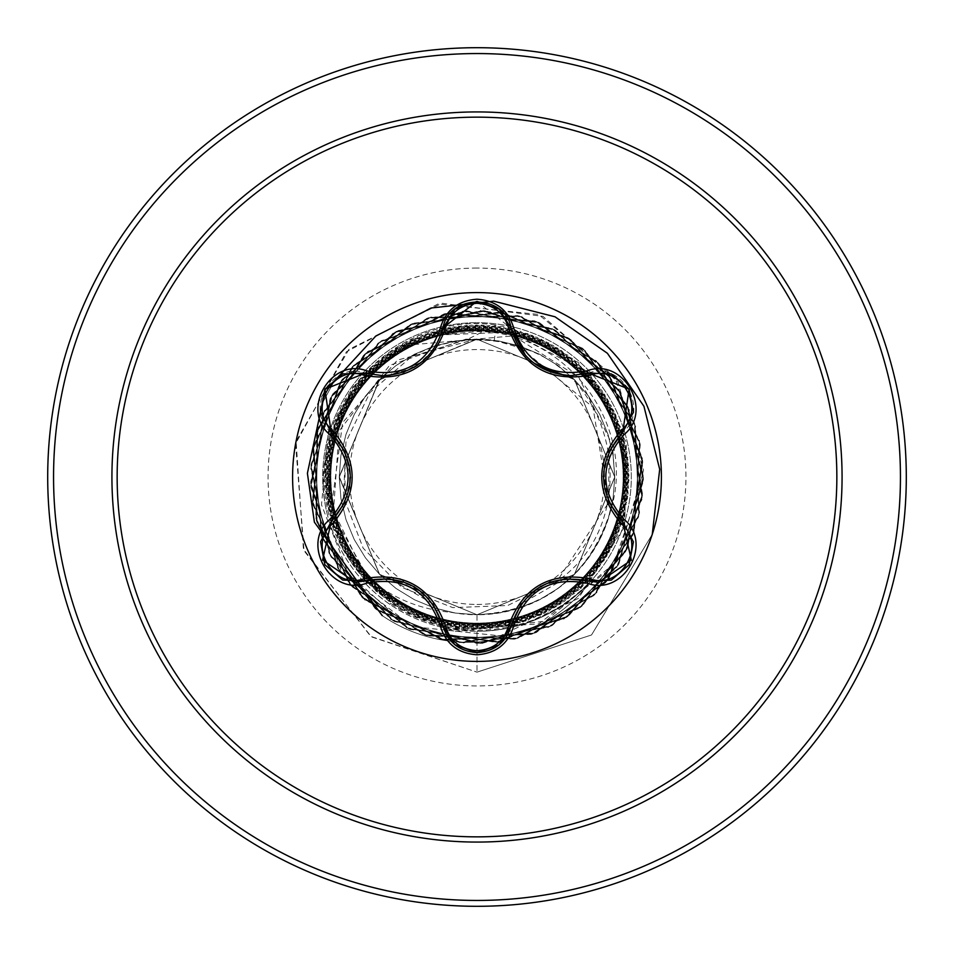 <?xml version="1.0" encoding="UTF-8"?>
<svg xmlns="http://www.w3.org/2000/svg" width="954" height="954" viewBox="0 0 954 954"><rect width="100%" height="100%" fill="white"/><g stroke="black" fill="none" stroke-linecap="round" stroke-linejoin="round"><path stroke-width="0.72" stroke-dasharray="4.77 3.58" d="M477 661.408A184.408 184.408 0 0 1 292.592 477A184.408 184.408 0 0 1 477 292.592A184.408 184.408 0 0 1 661.408 477A184.408 184.408 0 0 1 477 661.408M622.747 521.731L631.381 560.034L598.659 582.405L588.606 580.938M511.213 625.621L498.87 645.011M365.394 580.867L355.305 582.345L322.595 560.022L331.181 521.683M477 604.431A127.431 127.431 0 0 0 604.431 477A127.431 127.431 0 0 0 477 349.569A127.431 127.431 0 0 0 349.569 477A127.431 127.431 0 0 0 477 604.431M591.349 580.366A152.843 152.843 0 0 1 382.232 615.616A152.843 152.843 0 0 0 590.383 581.654C559.509 613.994 521.719 630.534 477 631.298A154.298 154.298 0 0 0 590.562 372.537A154.298 154.298 0 0 0 477 322.702A154.298 154.298 0 0 1 590.383 581.654L591.349 580.366C560.26 613.088 522.148 629.723 477 630.296L468.497 630.022C440.164 628.197 414.203 619.313 390.603 603.369L342.45 548.645C369.258 586.782 405.665 608.032 451.683 612.42A137.77 137.77 0 0 0 477 614.77L498.548 613.064L519.572 608.02L539.547 599.756L557.983 588.451L574.415 574.415L588.451 557.983L599.756 539.547L608.02 519.572L613.064 498.548L614.77 477L613.064 455.452L608.02 434.428L599.756 414.453L588.451 396.017L574.415 379.585L557.983 365.549L539.547 354.244L519.572 345.98L498.548 340.936L477 339.23A137.77 137.77 0 0 0 476.165 339.23L379.12 380.05L339.23 477.37L379.68 574.511L477 614.77L574.356 574.475L614.77 477L574.38 379.549L477 339.23L455.452 340.936L434.428 345.98L414.453 354.244L396.017 365.549L379.585 379.585L365.549 396.017L354.244 414.453L345.98 434.428L340.936 455.452L339.23 477L340.936 498.548L345.98 519.572L354.244 539.547L365.549 557.983L379.585 574.415L396.017 588.451L414.453 599.756L434.428 608.02L455.452 613.064L477 614.77L574.439 574.391L614.77 477.036L574.463 379.632L477 339.23L379.632 379.537L339.23 476.964L379.513 574.344L477 614.77L498.548 613.064L519.572 608.02L539.547 599.756L557.983 588.451L574.415 574.415L588.451 557.983L599.756 539.547L608.02 519.572L613.064 498.548L614.77 477L613.064 455.452L608.02 434.428L599.756 414.453L588.451 396.017L574.415 379.585L557.983 365.549L539.547 354.244L519.572 345.98L498.548 340.936L477 339.23L455.452 340.936L434.428 345.98L414.453 354.244L396.017 365.549L379.585 379.585L365.549 396.017L354.244 414.453L345.98 434.428L340.936 455.452L339.23 477L340.936 498.548L345.98 519.572L354.244 539.547L365.549 557.983L379.585 574.415L396.017 588.451L414.453 599.756L434.428 608.02L455.452 613.064L477 614.77L574.38 574.451L614.77 477.012L574.38 379.549L477 339.23L379.609 379.561L339.23 476.928L379.585 574.415L477 614.77L498.548 613.064L519.572 608.02L539.547 599.756L557.983 588.451L574.415 574.415L588.451 557.983L599.756 539.547L608.02 519.572L613.064 498.548L614.77 477L613.064 455.452L608.02 434.428L599.756 414.453L588.451 396.017L574.415 379.585L557.983 365.549L539.547 354.244L519.572 345.98L498.548 340.936L477 339.23L455.452 340.936L434.428 345.98L414.453 354.244L396.017 365.549L379.585 379.585L365.549 396.017L354.244 414.453L345.98 434.428L340.936 455.452L339.23 477L340.936 498.548L345.98 519.572L354.244 539.547L365.549 557.983L379.585 574.415L396.017 588.451L414.453 599.756L434.428 608.02L455.452 613.064L477 614.77L574.463 574.368L614.77 476.94L574.415 379.585L477 339.23L379.597 379.573L339.23 477.072L379.62 574.451L477 614.77L498.548 613.064L519.572 608.02L539.547 599.756L557.983 588.451L574.415 574.415L588.451 557.983L599.756 539.547L608.02 519.572L613.064 498.548L614.77 477L613.064 455.452L608.02 434.428L599.756 414.453L588.451 396.017L574.415 379.585L557.983 365.549L539.547 354.244L519.572 345.98L498.548 340.936L477 339.23L455.452 340.936L434.428 345.98L414.453 354.244L396.017 365.549L379.585 379.585L365.549 396.017L354.244 414.453L345.98 434.428L340.936 455.452L339.23 477L340.936 498.548L345.98 519.572L354.244 539.547L365.549 557.983L379.585 574.415L396.017 588.451L414.453 599.756L434.428 608.02L455.452 613.064L477 614.77L574.403 574.439L614.77 477.072L574.427 379.597L477 339.23L379.549 379.62L339.23 476.976L379.537 574.368L477 614.77L498.548 613.064L519.572 608.02L539.547 599.756L557.983 588.451L574.415 574.415L588.451 557.983L599.756 539.547L608.02 519.572L613.064 498.548L614.77 477L613.064 455.452L608.02 434.428L599.756 414.453L588.451 396.017L574.415 379.585L557.983 365.549L539.547 354.244L519.572 345.98L498.548 340.936L477 339.23L455.452 340.936L434.428 345.98L414.453 354.244L396.017 365.549L379.585 379.585L365.549 396.017L354.244 414.453L345.98 434.428L340.936 455.452L339.23 477L340.936 498.548L345.98 519.572L354.244 539.547L365.549 557.983L379.585 574.415L396.017 588.451L414.453 599.756L434.428 608.02L455.452 613.064L477 614.77L574.391 574.439L614.77 476.94L574.38 379.549L477 339.23L379.62 379.549L339.23 476.964L379.609 574.439L477 614.77L498.548 613.064L519.572 608.02L539.547 599.756L557.983 588.451L574.415 574.415L588.451 557.983L599.756 539.547L608.02 519.572L613.064 498.548L614.77 477L613.064 455.452L608.02 434.428L599.756 414.453L588.451 396.017L574.415 379.585L557.983 365.549L539.547 354.244L519.572 345.98L498.548 340.936L477 339.23L455.452 340.936L434.428 345.98L414.453 354.244L396.017 365.549L379.585 379.585L365.549 396.017L354.244 414.453L345.98 434.428L340.936 455.452L339.23 477L340.936 498.548L345.98 519.572L354.244 539.547L365.549 557.983L379.585 574.415L396.017 588.451L414.453 599.756L434.428 608.02L455.452 613.064L477 614.77L574.451 574.38L614.77 477L574.463 379.632L477 339.23L379.549 379.62L339.23 477.072L379.585 574.427L477 614.77L498.548 613.064L519.572 608.02L539.547 599.756L557.983 588.451L574.415 574.415L588.451 557.983L599.756 539.547L608.02 519.572L613.064 498.548L614.77 477L613.064 455.452L608.02 434.428L599.756 414.453L588.451 396.017L574.415 379.585L557.983 365.549L539.547 354.244L519.572 345.98L498.548 340.936L477 339.23L455.452 340.936L434.428 345.98L414.453 354.244L396.017 365.549L379.585 379.585L365.549 396.017L354.244 414.453L345.98 434.428L340.936 455.452L339.23 477L340.936 498.548L345.98 519.572L354.244 539.547L365.549 557.983L379.585 574.415L396.017 588.451L414.453 599.756L434.428 608.02L455.452 613.064L477 614.77L574.38 574.451L614.77 477.06L574.391 379.561L477 339.23L379.597 379.573L339.23 476.928L379.561 574.391L477 614.77L498.548 613.064L519.572 608.02L539.547 599.756L557.983 588.451L574.415 574.415L588.451 557.983L599.756 539.547L608.02 519.572L613.064 498.548L614.77 477L613.064 455.452L608.02 434.428L599.756 414.453L588.451 396.017L574.415 379.585L557.983 365.549L539.547 354.244L519.572 345.98L498.548 340.936L477 339.23L455.452 340.936L434.428 345.98L414.453 354.244L396.017 365.549L379.585 379.585L365.549 396.017L354.244 414.453L345.98 434.428L340.936 455.452L339.23 477L340.936 498.548L345.98 519.572L354.244 539.547L365.549 557.983L379.585 574.415L396.017 588.451L414.453 599.756L434.428 608.02L455.452 613.064L477 614.77L574.427 574.403L614.77 476.928L574.403 379.573L477 339.23L379.609 379.561L339.23 477.048L379.62 574.451L477 614.77L498.548 613.064L519.572 608.02L539.547 599.756L557.983 588.451L574.415 574.415L588.451 557.983L599.756 539.547L608.02 519.572L613.064 498.548L614.77 477L613.064 455.452L608.02 434.428L599.756 414.453L588.451 396.017L574.415 379.585L557.983 365.549L539.547 354.244L519.572 345.98L498.548 340.936L477 339.23L455.452 340.936L434.428 345.98L414.453 354.244L396.017 365.549L379.585 379.585L365.549 396.017L354.244 414.453L345.98 434.428L340.936 455.452L339.23 477L340.936 498.548L345.98 519.572L354.244 539.547L365.549 557.983L379.585 574.415L396.017 588.451L414.453 599.756L434.428 608.02L455.452 613.064L477 614.77L574.415 574.415L614.77 477.06L574.451 379.62L477 339.23L379.537 379.632L339.23 477.012L379.549 574.38L477 614.77L498.548 613.064L519.572 608.02L539.547 599.756L557.983 588.451L574.415 574.415L588.451 557.983L599.756 539.547L608.02 519.572L613.064 498.548L614.77 477L613.064 455.452L608.02 434.428L599.756 414.453L588.451 396.017L574.415 379.585L557.983 365.549L539.547 354.244L519.572 345.98L498.548 340.936L477 339.23L455.452 340.936L434.428 345.98L414.453 354.244L396.017 365.549L379.585 379.585L365.549 396.017L354.244 414.453L345.98 434.428L340.936 455.452L339.23 477L340.936 498.548L345.98 519.572L354.244 539.547L365.549 557.983L379.585 574.415L396.017 588.451L414.453 599.756L434.428 608.02L455.452 613.064L477 614.77L574.38 574.451L614.77 476.976L574.38 379.549L477 339.23L379.62 379.549L339.23 476.928L379.597 574.427L477 614.77L498.548 613.064L519.572 608.02L539.547 599.756L557.983 588.451L574.415 574.415L588.451 557.983L599.756 539.547L608.02 519.572L613.064 498.548L614.77 477L613.064 455.452L608.02 434.428L599.756 414.453L588.451 396.017L574.415 379.585L557.983 365.549L539.547 354.244L519.572 345.98L498.548 340.936L477 339.23L455.452 340.936L434.428 345.98L414.453 354.244L396.017 365.549L379.585 379.585L365.549 396.017L354.244 414.453L345.98 434.428L340.936 455.452L339.23 477L340.936 498.548L345.98 519.572L354.244 539.547L365.549 557.983L379.585 574.415L396.017 588.451L414.453 599.756L434.428 608.02L455.452 613.064L477 614.77L574.463 574.368L614.77 476.964L574.439 379.609L477 339.23L379.585 379.585L339.23 477.072L379.609 574.439L477 614.77L498.548 613.064L519.572 608.02L539.547 599.756L557.983 588.451L574.415 574.415L588.451 557.983L599.756 539.547L608.02 519.572L613.064 498.548L614.77 477L613.064 455.452L608.02 434.428L599.756 414.453L588.451 396.017L574.415 379.585L557.983 365.549L539.547 354.244L519.572 345.98L498.548 340.936L477 339.23L455.452 340.936L434.428 345.98L414.453 354.244L396.017 365.549L379.585 379.585L365.549 396.017L354.244 414.453L345.98 434.428L340.936 455.452L339.23 477L340.936 498.548L345.98 519.572L354.244 539.547L365.549 557.983L379.585 574.415L396.017 588.451L414.453 599.756L434.428 608.02L455.452 613.064L477 614.77L574.391 574.439L614.77 477.072L574.415 379.585L477 339.23L379.573 379.597L339.23 476.952L379.537 574.368L477 614.77L498.548 613.064L519.572 608.02L539.547 599.756L557.983 588.451L574.415 574.415L588.451 557.983L599.756 539.547L608.02 519.572L613.064 498.548L614.77 477L613.064 455.452L608.02 434.428L599.756 414.453L588.451 396.017L574.415 379.585L557.983 365.549L539.547 354.244L519.572 345.98L498.548 340.936L477 339.23L455.452 340.936L434.428 345.98L414.453 354.244L396.017 365.549L379.585 379.585L365.549 396.017L354.244 414.453L345.98 434.428L340.936 455.452L339.23 477L340.936 498.548L345.98 519.572L354.244 539.547L365.549 557.983L379.585 574.415L396.017 588.451L414.453 599.756L434.428 608.02L455.452 613.064L477 614.77L574.403 574.427L614.77 476.928L574.391 379.561L477 339.23L379.62 379.549L339.23 476.988L379.62 574.451L477 614.77L498.548 613.064L519.572 608.02L539.547 599.756L557.983 588.451L574.415 574.415L588.451 557.983L599.756 539.547L608.02 519.572L613.064 498.548L614.77 477L613.064 455.452L608.02 434.428L599.756 414.453L588.451 396.017L574.415 379.585L557.983 365.549L539.547 354.244L519.572 345.98L498.548 340.936L477 339.23L455.452 340.936L434.428 345.98L414.453 354.244L396.017 365.549L379.585 379.585L365.549 396.017L354.244 414.453L345.98 434.428L340.936 455.452L339.23 477L340.936 498.548L345.98 519.572L354.244 539.547L365.549 557.983L379.585 574.415L396.017 588.451L414.453 599.756L434.428 608.02L455.452 613.064L477 614.77L574.439 574.391L614.77 477.024L574.463 379.632L477 339.23L379.537 379.632L339.23 477.06L379.573 574.403L477 614.77L498.548 613.064L519.572 608.02L539.547 599.756L557.983 588.451L574.415 574.415L588.451 557.983L599.756 539.547L608.02 519.572L613.064 498.548L614.77 477L613.064 455.452L608.02 434.428L599.756 414.453L588.451 396.017L574.415 379.585L557.983 365.549L539.547 354.244L519.572 345.98L498.548 340.936L477 339.23L455.452 340.936L434.428 345.98L414.453 354.244L396.017 365.549L379.585 379.585L365.549 396.017L354.244 414.453L345.98 434.428L340.936 455.452L339.23 477L340.936 498.548L345.98 519.572L354.244 539.547L365.549 557.983L379.585 574.415L396.017 588.451L414.453 599.756L434.428 608.02L455.452 613.064L477 614.77L574.38 574.451L614.77 477.036L574.391 379.561L477 339.23L379.609 379.561L339.23 476.917L379.573 574.403L477 614.77L498.548 613.064L519.572 608.02L539.547 599.756L557.983 588.451L574.415 574.415L588.451 557.983L599.756 539.547L608.02 519.572L613.064 498.548L614.77 477L613.064 455.452L608.02 434.428L599.756 414.453L588.451 396.017L574.415 379.585L557.983 365.549L539.547 354.244L519.572 345.98L498.548 340.936L477 339.23L455.452 340.936L434.428 345.98L414.453 354.244L396.017 365.549L379.585 379.585L365.549 396.017L354.244 414.453L345.98 434.428L340.936 455.452L339.23 477L340.936 498.548L345.98 519.572L354.244 539.547L365.549 557.983L379.585 574.415L396.017 588.451L414.453 599.756L434.428 608.02L455.452 613.064L477 614.77L574.451 574.38L614.77 476.928L574.415 379.585L477 339.23L379.597 379.573L339.23 477.06L379.62 574.451L477 614.77L498.548 613.064L519.572 608.02L539.547 599.756L557.983 588.451L574.415 574.415L588.451 557.983L599.756 539.547L608.02 519.572L613.064 498.548L614.77 477L613.064 455.452L608.02 434.428L599.756 414.453L588.451 396.017L574.415 379.585L557.983 365.549L539.547 354.244L519.572 345.98L498.548 340.936L477 339.23L455.452 340.936L434.428 345.98L414.453 354.244L396.017 365.549L379.585 379.585L365.549 396.017L354.244 414.453L345.98 434.428L340.936 455.452L339.23 477L340.936 498.548L345.98 519.572L354.244 539.547L365.549 557.983L379.585 574.415L396.017 588.451L414.453 599.756L434.428 608.02L455.452 613.064L477 614.77L574.403 574.427L614.77 477.072L574.439 379.609L477 339.23L379.549 379.62L339.23 476.988L379.537 574.368L477 614.77L498.548 613.064L519.572 608.02L539.547 599.756L557.983 588.451L574.415 574.415L588.451 557.983L599.756 539.547L608.02 519.572L613.064 498.548L614.77 477L613.064 455.452L608.02 434.428L599.756 414.453L588.451 396.017L574.415 379.585L557.983 365.549L539.547 354.244L519.572 345.98L498.548 340.936L477 339.23L455.452 340.936L434.428 345.98L414.453 354.244L396.017 365.549L379.585 379.585L365.549 396.017L354.244 414.453L345.98 434.428L340.936 455.452L339.23 477L340.936 498.548L345.98 519.572L354.244 539.547L365.549 557.983L379.585 574.415L396.017 588.451L414.453 599.756L434.428 608.02L455.452 613.064L477 614.77L574.391 574.439L614.77 476.952L574.38 379.549L477 339.23L379.62 379.549L339.23 476.952L379.609 574.439L477 614.77L498.548 613.064L519.572 608.02L539.547 599.756L557.983 588.451L574.415 574.415L588.451 557.983L599.756 539.547L608.02 519.572L613.064 498.548L614.77 477L613.064 455.452L608.02 434.428L599.756 414.453L588.451 396.017L574.415 379.585L557.983 365.549L539.547 354.244L519.572 345.98L498.548 340.936L477 339.23L455.452 340.936L434.428 345.98L414.453 354.244L396.017 365.549L379.585 379.585L365.549 396.017L354.244 414.453L345.98 434.428L340.936 455.452L339.23 477L340.936 498.548L345.98 519.572L354.244 539.547L365.549 557.983L379.585 574.415L396.017 588.451L414.453 599.756L434.428 608.02L455.452 613.064L477 614.77L574.463 574.368L614.77 476.988L574.451 379.62L477 339.23L379.561 379.609L339.23 477.072L379.597 574.427L477 614.77L498.548 613.064L519.572 608.02L539.547 599.756L557.983 588.451L574.415 574.415L588.451 557.983L599.756 539.547L608.02 519.572L613.064 498.548L614.77 477L613.064 455.452L608.02 434.428L599.756 414.453L588.451 396.017L574.415 379.585L557.983 365.549L539.547 354.244L519.572 345.98L498.548 340.936L477 339.23L455.452 340.936L434.428 345.98L414.453 354.244L396.017 365.549L379.585 379.585L365.549 396.017L354.244 414.453L345.98 434.428L340.936 455.452L339.23 477L340.936 498.548L345.98 519.572L354.244 539.547L365.549 557.983L379.585 574.415L396.017 588.451L414.453 599.756L434.428 608.02L455.452 613.064L477 614.77L574.38 574.451L614.77 477.072L574.403 379.573L477 339.23L379.585 379.585L339.23 476.94L379.549 574.38L477 614.77L498.548 613.064L519.572 608.02L539.547 599.756L557.983 588.451L574.415 574.415L588.451 557.983L599.756 539.547L608.02 519.572L613.064 498.548L614.77 477L613.064 455.452L608.02 434.428L599.756 414.453L588.451 396.017L574.415 379.585L557.983 365.549L539.547 354.244L519.572 345.98L498.548 340.936L477 339.23L455.452 340.936L434.428 345.98L414.453 354.244L396.017 365.549L379.585 379.585L365.549 396.017L354.244 414.453L345.98 434.428L340.936 455.452L339.23 477L340.936 498.548L345.98 519.572L354.244 539.547L365.549 557.983L379.585 574.415L396.017 588.451L414.453 599.756L434.428 608.02L455.452 613.064L477 614.77L574.427 574.403L614.77 476.917L574.391 379.561L477 339.23L379.62 379.549L339.23 477.024L379.62 574.451L477 614.77L498.548 613.064L519.572 608.02L539.547 599.756L557.983 588.451L574.415 574.415L588.451 557.983L599.756 539.547L608.02 519.572L613.064 498.548L614.77 477L613.064 455.452L608.02 434.428L599.756 414.453L588.451 396.017L574.415 379.585L557.983 365.549L539.547 354.244L519.572 345.98L498.548 340.936L477 339.23L455.452 340.936L434.428 345.98L414.453 354.244L396.017 365.549L379.585 379.585L365.549 396.017L354.244 414.453L345.98 434.428L340.936 455.452L339.23 477L340.936 498.548L345.98 519.572L354.244 539.547L365.549 557.983L379.585 574.415L396.017 588.451L414.453 599.756L434.428 608.02L455.452 613.064L477 614.77L574.427 574.403L614.77 477.048L574.463 379.632L477 339.23L379.537 379.632L339.23 477.036L379.561 574.391L477 614.77L498.548 613.064L519.572 608.02L539.547 599.756L557.983 588.451L574.415 574.415L588.451 557.983L599.756 539.547L608.02 519.572L613.064 498.548L614.77 477L613.064 455.452L608.02 434.428L599.756 414.453L588.451 396.017L574.415 379.585L557.983 365.549L539.547 354.244L519.572 345.98L498.548 340.936L477 339.23L455.452 340.936L434.428 345.98L414.453 354.244L396.017 365.549L379.585 379.585L365.549 396.017L354.244 414.453L345.98 434.428L340.936 455.452L339.23 477L340.936 498.548L345.98 519.572L354.244 539.547L365.549 557.983L379.585 574.415L396.017 588.451L414.453 599.756L434.428 608.02L455.452 613.064L477 614.77C545.378 610.512 589.942 575.679 610.691 510.259C637.594 425.389 565.507 330.764 477 331.563L441.44 334.902C361.113 350.046 305.96 438.613 328.248 518.01A154.298 154.298 0 0 1 477 322.702A154.298 154.298 0 0 0 329.75 430.886A154.298 154.298 0 0 0 477 631.298C445.315 631.095 416.29 622.127 389.924 604.383C359.229 582.977 338.682 554.191 328.248 518.01M477 906.3A429.3 429.3 0 0 0 906.3 477A429.3 429.3 0 0 0 477 47.7A429.3 429.3 0 0 0 47.7 477A429.3 429.3 0 0 0 477 906.3A429.3 429.3 0 0 1 47.7 477A429.3 429.3 0 0 1 477 47.7M610.691 510.259A137.77 137.77 0 0 1 477 614.77L477 643.449L403.685 623.272L348.174 573.223L321.498 504.809L328.236 432.985M515.363 345.121L494.267 340.316A137.77 137.77 0 0 0 477 339.23L379.716 379.453L339.23 476.618L379.418 574.248L477 614.77M512.405 332.696L584.444 370.939L626.408 442.394L624.667 526.536L578.374 598.373L500.123 635.853L412.545 626.623L341.77 572.066L310.861 487.22L330.12 398.689L392.905 333.351L480.601 310.587L567.236 337.132L627.124 405.116L642.543 494.399L608.902 578.529L536.184 632.574L445.923 640.528L364.869 600.018L317.05 523.066L316.621 432.46L363.712 355.055L444.373 313.783L534.693 320.866L607.925 374.218L642.364 458.027L627.804 547.453L568.56 616.01L482.187 643.366L394.276 621.436L330.871 556.707L310.777 468.354L339.922 382.566L409.695 324.765L499.407 312.065L582.477 348.234L634.291 422.562L639.502 513.013L596.56 592.804L518.201 638.274L427.619 635.96L351.68 586.543L312.864 504.666L322.69 414.596L378.237 343.023L463.048 311.135L551.984 328.403L618.717 389.697L643.449 476.857L618.86 564.064L552.247 625.466L463.334 642.889L378.464 611.144L322.798 539.666L312.817 449.608L351.489 367.672L427.344 318.123L517.927 315.655L596.369 360.994L639.442 440.7L634.386 531.175L582.703 605.587L499.693 641.899L409.958 629.354L340.089 571.661L310.789 485.92L330.74 397.544L394.026 332.707L481.901 310.622L568.322 337.835L627.684 406.285L642.4 495.686L608.103 579.555L534.967 633.027L444.647 640.277L363.915 599.148L316.692 521.814L316.966 431.208L364.666 354.172L445.637 313.532L535.909 321.319L608.724 375.244L642.507 459.315L627.255 548.622L567.475 616.713L480.888 643.401L393.155 620.792L330.263 555.562L310.849 467.066L340.673 381.505L410.888 324.241L500.695 312.244L583.478 349.057L634.708 423.791L639.216 514.278L595.666 593.722L516.937 638.584L426.39 635.567L350.833 585.565L312.662 503.39L323.179 413.404L379.287 342.259L464.336 311.028L553.141 328.987L619.396 390.794L643.449 478.157L618.18 565.162L551.09 626.051L462.034 642.781L377.426 610.381L322.309 538.461L313.031 448.332L352.348 366.694L428.584 317.742L519.179 315.977L597.264 361.924L639.729 441.976L633.969 532.392L581.69 606.398L498.405 642.066L408.777 628.829L339.35 570.599L310.73 484.632L331.36 396.411L395.147 332.064L483.189 310.67L569.395 338.551L628.233 407.465L642.245 496.974L607.304 580.569L533.751 633.48L443.383 640.015L362.973 598.253L316.358 520.562L317.336 429.968L365.62 353.302L446.913 313.294L537.126 321.784L609.511 376.27L642.638 460.603L626.683 549.79L566.378 617.417L479.588 643.425L392.034 620.124L329.655 554.417L310.932 465.767L341.413 380.455L412.068 323.74L501.971 312.435L584.468 349.891L635.125 425.019L638.93 515.542L594.747 594.652L515.685 638.894L425.15 635.173L349.987 584.575L312.459 502.114L323.68 412.2L380.336 341.496L465.624 310.932L554.298 329.583L620.064 391.915L643.437 479.445L617.488 566.259L549.921 626.623L460.746 642.65L376.389 609.606L321.832 537.257L313.27 447.056L353.207 365.728L429.825 317.372L520.431 316.311L598.158 362.866L639.991 443.24L633.528 533.608L580.688 607.209L497.117 642.233L407.596 628.292L338.634 569.514L310.67 483.332L331.992 395.278L396.28 331.432L484.489 310.718L570.48 339.278L628.769 408.646L642.09 498.262L606.494 581.582L532.523 633.909L442.107 639.752L362.031 597.359L316.024 519.31L317.706 428.728L366.586 352.443L448.189 313.067L538.33 322.261L610.298 377.307L642.757 461.891L626.122 550.959L565.281 618.109L478.3 643.449L390.925 619.468L329.058 553.272L311.016 464.479L342.164 379.394L413.273 323.239L503.247 312.638L585.458 350.738L635.531 426.247L638.62 516.806L593.829 595.558L514.421 639.192L423.922 634.756L349.152 583.586L312.268 500.826L324.193 411.019L381.385 340.745L466.923 310.849L555.443 330.191L620.72 393.024L643.413 480.744L616.797 567.356L548.753 627.183L459.458 642.519L375.363 608.807L321.379 536.041L313.508 445.78L354.077 364.774L431.077 317.014L521.683 316.656L599.04 363.82L640.241 444.504L633.074 534.836L579.662 608.02L495.83 642.376L406.416 627.744L337.919 568.441L310.622 482.044L332.636 394.145L397.424 330.811L485.789 310.777L571.541 340.006L629.294 409.826L641.911 499.55L605.671 582.584L531.306 634.338L440.843 639.478L361.101 596.465L315.691 518.058L318.087 427.487L367.564 351.585L449.465 312.84L539.535 322.738L611.061 378.344L642.877 463.191L625.538 552.116L564.184 618.788L477 643.449L477 672.141L477 629.032C391.891 631.655 316.955 551.627 324.742 467.007C327.771 381.827 412.152 312.256 496.187 325.075L494.267 340.316L477 339.23L455.452 340.936L434.428 345.98L414.453 354.244L396.017 365.549L379.585 379.585L365.549 396.017L354.244 414.453L345.98 434.428L340.936 455.452L339.23 477L340.936 498.548L345.98 519.572L354.244 539.547L365.549 557.983L379.585 574.415L396.017 588.451L414.453 599.756L434.428 608.02L451.683 612.42M496.187 325.075L467.4 339.397L411.591 356.581L369.997 392.488L345.968 441.881L343.5 496.784L363.164 548.168L401.741 587.342L452.78 607.626L507.671 605.528L557.005 581.272L607.495 504.344M608.258 500.838L592.959 407.203L518.547 346.159M494.267 340.316L530.114 350.678C622.294 386.334 639.538 525.761 557.005 581.272M329.19 430.266L358.799 380.312L404.138 345.42L513.502 335.856L578.804 377.319L612.444 444.981L614.77 477M467.4 339.397L465.838 339.195L389.518 365.394L339.099 431.005L333.161 515.577L375.912 591.146L455.106 631.488L545.438 621.161L616.63 561.381L643.556 470.262L615.127 377.462L538.616 314.486L438.017 303.98L346.517 351.68L295.549 443.753L304.028 550.708L371.368 636.831L477 672.141L370.665 636.33L303.42 549.134L296.098 441.332L348.866 349.438L441.94 303.277L542.909 316.346L618.025 381.97L643.473 476.249L612.897 566.819L538.795 623.844L447.557 629.926L370.14 585.315L331.503 507.051L342.617 422.574L397.448 360.099L476.165 339.23M465.838 339.195L475.76 339.183M342.45 548.645L324.038 466.029L352.825 387.085L418.973 335.236L502.543 326.101L578.207 362.389L623.391 433.283L624.226 517.283L580.545 588.964L505.417 626.695L421.835 618.896L355.079 567.94L325.457 489.211L342.104 406.881L400.048 345.885L481.555 325.04L561.56 350.655L615.807 414.978L627.541 498.262L593.257 574.964L523.329 621.805L439.305 624.286L366.813 581.749L327.973 507.087L334.759 423.326L385.046 355.925L463.525 325.564L546.01 341.532L607.471 398.963L628.996 480.291L604.049 560.511L540.167 615.282L456.99 627.708L380.002 594.068L332.588 524.533L329.404 440.521L371.344 367.684L445.685 328.224L529.494 334.317L597.299 384.045L628.316 462.273L613.04 544.877L556.122 606.827L474.961 629.02L394.551 604.729L339.242 541.312L326.125 458.23L359.133 380.968L428.274 332.982L512.262 329.106L585.434 370.438L625.502 444.445L620.112 528.313L570.957 596.524L492.979 628.185L410.256 613.601L347.84 557.196L324.968 476.225L348.592 395.612L411.544 339.779L494.518 325.982L572.042 358.334L620.601 427.07L625.18 511.034L584.456 584.552L510.784 625.228L426.879 620.529L358.251 571.947L325.946 494.232L339.851 411.377L395.731 348.508L476.523 324.968L557.327 347.912L613.672 410.411L628.161 493.266L596.441 571.064L528.111 620.183L444.194 625.454L370.343 585.351L329.058 512.012L333.053 428.06L381.075 359.05L458.516 326.089L541.478 339.314L604.812 394.67L629.02 475.259L606.744 556.254L544.722 613.112L461.986 628.292L383.937 597.216L334.246 529.303L328.283 445.423L367.779 371.249L440.76 329.345L524.748 332.66L594.151 380.097L627.744 457.264L615.211 540.334L560.38 604.12L480.005 629.008L398.832 607.4L341.449 545.855L325.588 463.239L356.009 384.939L423.516 334.687L507.349 328.021L581.845 366.896L624.345 439.544L621.734 523.543L574.868 593.34L497.988 627.577L414.811 615.735L350.571 561.441L325.028 481.257L345.968 399.905L407.024 342.033L489.509 325.481L568.059 355.258L618.872 422.336L626.218 506.109L587.962 580.926L515.673 624.035L431.649 622.115L361.471 575.822L326.602 499.228L337.764 415.956L391.522 351.275L471.479 325.064L553.01 345.324L611.383 405.903L628.614 488.257L599.494 567.046L532.833 618.407L449.119 626.456L373.992 588.821L330.299 516.889L331.515 432.854L377.224 362.293L453.532 326.793L536.887 337.263L602.01 390.484L628.877 470.227L609.296 551.913L549.206 610.798L466.995 628.71L387.968 600.233L336.058 534.001L327.317 450.36L364.333 374.922L435.895 330.633L519.954 331.157L590.872 376.27L627.005 452.279L617.226 535.731L564.553 601.294L485.037 628.817L403.184 609.916L343.81 550.315L325.219 468.259L353.028 388.993L418.83 336.535L502.4 327.103L578.136 363.486L623.022 434.678L623.189 518.749L578.673 590.037L502.961 626.802L419.426 617.715L353.433 565.579L325.254 486.29L343.488 404.281L402.588 344.418L484.489 325.147L563.981 352.312L616.976 417.673L627.1 501.16L591.349 577.194L520.526 622.664L436.467 623.534L364.81 579.603L327.425 504.201L335.82 420.595L387.396 354.172L466.458 325.338L548.61 342.891L608.962 401.491L628.901 483.237L602.403 562.943L537.484 616.487L454.08 627.291L377.76 592.172L331.694 521.731L330.144 437.671L373.479 365.656L448.559 327.651L532.237 335.355L599.076 386.382L628.579 465.206L611.705 547.501L553.594 608.33L472.027 628.948L392.094 603.119L338.026 538.64L326.518 455.32L361.006 378.714L431.065 332.075L515.112 329.822L587.473 372.561L626.11 447.331L619.098 531.068L568.62 598.325L490.046 628.471L407.62 612.277L346.314 554.679L325.016 473.279L350.19 393.143L414.215 338.539L497.439 326.351L574.32 360.207L621.543 429.872L624.488 513.896L582.357 586.615L507.91 625.86L424.101 619.54L356.438 569.621L325.636 491.298L341.15 408.741L398.235 346.958L479.468 324.992L559.807 349.498L614.936 413.07L627.815 496.199L594.604 573.354L525.332 621.149L441.32 624.787L368.268 583.252L328.403 509.138L334.031 425.281L383.377 357.213L461.45 325.767L544.138 340.59L606.386 397.162L629.032 478.204L605.182 558.758L542.075 614.4L459.053 627.971L381.624 595.391L333.256 526.525L328.927 442.537L369.842 369.15L443.634 328.677L527.538 333.614L596.011 382.399L628.102 460.198L613.959 543.017L557.899 605.718L477 629.032M509.686 332.135L441.44 334.902M477 672.141L591.528 634.982L652.262 534.347L591.528 634.982L477 672.141M334.103 381.314L322.38 403.16L334.103 381.314M530.114 350.678A137.03 137.03 0 0 0 411.591 356.581M432.961 603.87L389.506 578.613M454.796 644.689L442.859 625.586M564.899 578.673L521.182 603.834M608.89 451.707L608.747 501.971M588.606 373.062C621.65 360.314 650.354 409.981 622.747 432.269M476.833 301.381L511.213 328.379M383.043 375.733C414.143 373.419 434.082 357.655 442.859 328.414M331.181 432.317C303.622 410.077 332.278 360.385 365.394 373.133M345.002 502.293L345.062 451.85M389.924 604.383L390.603 603.369M477 900.445A423.445 423.445 0 0 0 900.445 477A423.445 423.445 0 0 0 477 53.555A423.445 423.445 0 0 0 53.555 477A423.445 423.445 0 0 0 477 900.445M477 268.062A208.938 208.938 0 0 0 268.062 477A208.938 208.938 0 0 0 477 685.938A208.938 208.938 0 0 0 685.938 477A208.938 208.938 0 0 0 477 268.062M477 631.298A154.298 154.298 0 0 0 590.562 372.537A154.298 154.298 0 0 0 477 322.702M414.668 587.032L432.579 603.345M390.007 578.673L413.797 586.519M541.121 586.126L564.231 578.744M521.623 603.25L540.298 586.591M603.453 475.963L608.628 452.303M608.545 501.506L603.453 476.976M536.208 364.822L525.702 355.687M413.726 367.528L389.792 375.351M432.532 350.714L417.542 365.132M350.44 477.978L345.276 501.673M345.36 452.518L350.44 477.024"/><path stroke-width="1.43" d="M477 661.408A184.408 184.408 0 0 1 292.592 477A184.408 184.408 0 0 1 477 292.592A184.408 184.408 0 0 1 661.408 477A184.408 184.408 0 0 1 477 661.408M587.223 583.216C550.649 576.371 526.203 590.49 513.872 625.562C508.518 643.664 496.223 653.407 477 654.79C457.789 653.371 445.518 643.616 440.188 625.526C427.845 590.371 403.375 576.24 366.777 583.144C330.799 596.834 300.105 543.613 329.905 519.346C354.113 491.095 354.113 462.869 329.905 434.654C300.081 410.315 330.871 357.154 366.777 370.856C403.399 377.736 427.869 363.617 440.188 328.474C445.53 310.384 457.801 300.629 477 299.21C496.223 300.593 508.518 310.336 513.872 328.438C526.226 363.534 550.685 377.641 587.223 370.784C623.212 357.13 653.848 410.375 624.035 434.619C599.756 462.893 599.756 491.143 624.035 519.381C653.872 543.697 623.141 596.882 587.223 583.216A2.922 0.68 -73.4 0 1 588.606 580.938L564.899 578.673M363.808 375.268A2.922 0.918 106.7 0 1 365.394 373.133L383.043 375.733L365.394 373.133L324.909 389.184L331.181 432.317A2.922 0.918 133.4 0 1 332.242 429.884C358.752 461.354 358.752 492.777 332.242 524.116C306.961 544.615 333.506 590.419 363.808 578.732C404.377 571.47 431.613 587.199 445.494 625.896C449.99 641.136 460.496 649.412 477 650.7C493.528 649.447 504.058 641.183 508.565 625.919C522.577 587.235 549.79 571.529 590.18 578.804C620.577 590.443 646.979 544.555 621.698 524.163C595.129 492.658 595.129 461.211 621.698 429.837C646.991 409.361 620.505 363.534 590.18 375.196C549.671 382.411 522.47 366.706 508.565 328.081C504.046 312.817 493.528 304.553 477 303.3C460.496 304.588 449.99 312.864 445.494 328.104C431.494 366.873 404.257 382.59 363.808 375.268C333.435 363.605 306.985 409.457 332.242 429.884M508.565 328.081A2.922 0.918 166.6 0 1 511.213 328.379C519.894 357.523 539.821 373.276 571.017 375.637C540.095 373.515 520.157 357.762 511.213 328.379C505.513 293.331 448.559 293.319 442.859 328.414C433.975 357.798 414.036 373.574 383.043 375.733M498.87 645.011L477.036 652.619C494.852 651.32 506.24 642.328 511.213 625.621C524.295 588.737 550.088 573.843 588.606 580.938L598.659 582.405L631.357 560.117L622.747 521.731C597.287 491.93 597.287 462.106 622.747 432.269L608.89 451.707M345.062 451.85L331.181 432.317C356.593 462.094 356.593 491.882 331.181 521.683L322.607 560.046L355.305 582.345L365.394 580.867A2.922 0.918 73.3 0 1 363.808 578.732M477 117.151A359.849 359.849 0 0 1 836.849 477A359.849 359.849 0 0 1 477 836.849A359.849 359.849 0 0 1 117.151 477A359.849 359.849 0 0 1 477 117.151M477 47.7A429.3 429.3 0 0 1 906.3 477A429.3 429.3 0 0 1 477 906.3A429.3 429.3 0 0 1 47.7 477A429.3 429.3 0 0 1 477 47.7A429.3 429.3 0 0 0 47.7 477A429.3 429.3 0 0 0 477 906.3M607.495 504.344L608.258 500.838M518.547 346.159L515.363 345.121M328.236 432.985L329.19 430.266M512.405 332.696L509.686 332.135M652.262 534.347L659.691 469.285L643.938 406.285L607.388 353.278L555.013 316.788L493.695 301.154L431.351 307.975L375.852 335.999L334.103 381.314L375.852 335.999L431.351 307.975L493.695 301.154L555.013 316.788L607.388 353.278L643.938 406.285L659.691 469.285L652.262 534.347M322.38 403.16L307.403 473.291L314.379 522.148L382.232 615.616L314.379 522.148L307.403 473.291L322.38 403.16M329.905 519.346A2.922 0.68 46.6 0 1 331.181 521.683A2.922 0.918 -133.4 0 0 332.242 524.116M389.506 578.613L365.394 580.867C403.936 573.712 429.753 588.618 442.859 625.586L432.961 603.87M440.188 625.526A2.922 0.68 -13.3 0 1 442.859 625.586A2.922 0.918 166.7 0 0 445.494 625.896M498.942 644.964L477 652.619L454.796 644.689M521.182 603.834L511.213 625.621A2.922 0.918 13.4 0 1 508.565 625.919M611.025 580.163L588.606 580.938A2.922 0.918 106.6 0 0 590.18 578.804M621.698 524.163A2.922 0.918 133.3 0 0 622.747 521.731A2.922 0.68 -46.7 0 1 624.035 519.381M621.698 429.837A2.922 0.918 -133.3 0 1 622.747 432.269L629.091 389.184L588.606 373.062L571.017 375.637L588.606 373.062A2.922 0.68 -106.6 0 1 587.223 370.784M608.747 501.971L622.747 521.731L633.325 541.645M590.18 375.196A2.922 0.918 73.4 0 0 588.606 373.062L611.132 373.885M445.494 328.104A2.922 0.918 13.3 0 0 442.859 328.414A2.922 0.68 -166.7 0 1 440.188 328.474M442.99 327.89L476.833 301.381M320.651 541.49L331.181 521.683L345.002 502.293M454.724 644.618L442.859 625.586C447.82 642.304 459.208 651.32 477.036 652.619M366.777 583.144A2.922 0.68 -106.7 0 0 365.394 580.867L342.856 580.056M513.872 625.562A2.922 0.68 -166.6 0 0 511.213 625.621L499.228 644.725M633.301 412.486L622.747 432.269A2.922 0.68 46.7 0 0 624.035 434.619M525.702 355.687L511.213 328.379A2.922 0.68 -13.4 0 0 513.872 328.438M342.975 373.896L365.394 373.133A2.922 0.68 -73.3 0 0 366.777 370.856M329.905 434.654A2.922 0.68 -46.6 0 0 331.181 432.317L320.627 412.39M477 842.072A365.072 365.072 0 0 1 111.928 477A365.072 365.072 0 0 1 477 111.928A365.072 365.072 0 0 1 842.072 477A365.072 365.072 0 0 1 477 842.072M477 53.555A423.445 423.445 0 0 1 900.445 477A423.445 423.445 0 0 1 477 900.445A423.445 423.445 0 0 1 53.555 477A423.445 423.445 0 0 1 477 53.555M413.833 586.543L414.668 587.032M540.298 586.591L541.121 586.126M603.453 476.976L603.453 475.963M564.16 375.244L536.208 364.822M417.542 365.132L413.726 367.517M350.44 477.024L350.44 477.978M342.51 579.925L324.885 564.78L320.58 541.955M477 652.619L455.094 644.916M633.384 542.015L629.08 564.851L611.466 579.984M611.49 374.016L629.091 389.184L633.373 412.021M499.324 309.358L511.213 328.379L511.976 331.276M455.106 309.06L477.036 301.381L498.954 309.06M442.143 331.133L442.859 328.414L454.819 309.299M320.568 412.021L324.909 389.184L342.534 374.063"/></g></svg>
